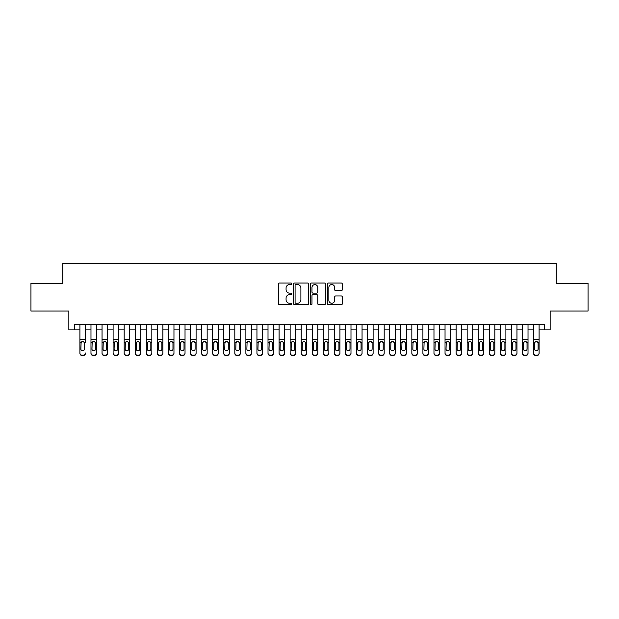 <?xml version="1.0" encoding="UTF-8"?>
<svg xmlns="http://www.w3.org/2000/svg" width="619" height="619" viewBox="0 0 619 619"><rect width="100%" height="100%" fill="white"/><g stroke="black" fill="none" stroke-linecap="round" stroke-linejoin="round"><path stroke-width="0.93" d="M291.797 283.796A0.758 0.758 0 0 0 291.038 283.038L279.494 283.038A1.083 1.083 0 0 0 278.411 284.121L278.411 303.674A1.083 1.083 0 0 0 279.494 304.757L291.038 304.757A0.758 0.758 0 0 0 291.797 303.999A0.758 0.758 0 0 0 291.038 303.24L289.545 303.24A3.474 3.474 0 0 1 286.071 299.766L286.071 298.134A3.474 3.474 0 0 1 289.545 294.659L291.038 294.659A0.758 0.758 0 0 0 291.797 293.901A0.758 0.758 0 0 0 291.038 293.135L289.545 293.135A3.474 3.474 0 0 1 286.071 289.661L286.071 288.036A3.474 3.474 0 0 1 289.545 284.562L291.038 284.562A0.758 0.758 0 0 0 291.797 283.796M341.239 290.698A1.083 1.083 0 0 0 342.322 289.607L342.322 284.121A1.083 1.083 0 0 0 341.239 283.038L328.426 283.038A1.083 1.083 0 0 0 327.335 284.121L327.335 303.674A1.083 1.083 0 0 0 328.426 304.757L341.239 304.757A1.083 1.083 0 0 0 342.322 303.674L342.322 297.05A1.083 1.083 0 0 0 341.239 295.959L335.753 295.959A1.083 1.083 0 0 0 334.67 297.05L334.67 300.331A2.902 2.902 0 0 1 331.761 303.24A2.902 2.902 0 0 1 328.859 300.331L328.859 287.464A2.902 2.902 0 0 1 331.761 284.562A2.902 2.902 0 0 1 334.67 287.464L334.67 289.607A1.083 1.083 0 0 0 335.753 290.698L341.239 290.698M74.381 329.857L74.381 324.325L544.619 324.325L544.619 329.857L550.152 329.857L550.152 311.048L588.05 311.048L588.05 283.386L556.241 283.386L556.241 263.47L62.759 263.47L62.759 283.386L30.95 283.386L30.95 311.048L68.848 311.048L68.848 329.857L79.913 329.857M308.548 284.121A1.083 1.083 0 0 0 307.465 283.038L294.652 283.038A1.083 1.083 0 0 0 293.561 284.121L293.561 303.674A1.083 1.083 0 0 0 294.652 304.757L307.465 304.757A1.083 1.083 0 0 0 308.548 303.674L308.548 284.121M311.535 283.038L324.348 283.038A1.083 1.083 0 0 1 325.439 284.121L325.439 303.674A1.083 1.083 0 0 1 324.348 304.757L318.87 304.757A1.083 1.083 0 0 1 317.779 303.674L317.779 295.743A1.083 1.083 0 0 0 316.696 294.659L313.059 294.659A1.083 1.083 0 0 0 311.968 295.743L311.968 303.999A0.758 0.758 0 0 1 311.21 304.757A0.758 0.758 0 0 1 310.452 303.999L310.452 284.121A1.083 1.083 0 0 1 311.535 283.038M85.445 329.857L90.978 329.857M96.51 329.857L102.042 329.857M107.574 329.857L113.107 329.857M118.639 329.857L124.171 329.857M129.704 329.857L135.236 329.857M140.768 329.857L146.301 329.857M151.833 329.857L157.365 329.857M162.898 329.857L168.43 329.857M173.962 329.857L179.495 329.857M185.027 329.857L190.559 329.857M196.091 329.857L201.624 329.857M207.156 329.857L212.688 329.857M218.221 329.857L223.753 329.857M229.285 329.857L234.818 329.857M240.35 329.857L245.882 329.857M251.415 329.857L256.947 329.857M262.479 329.857L268.012 329.857M273.544 329.857L279.076 329.857M284.608 329.857L290.141 329.857M295.673 329.857L301.205 329.857M306.738 329.857L312.262 329.857M317.795 329.857L323.327 329.857M328.859 329.857L334.392 329.857M339.924 329.857L345.456 329.857M350.988 329.857L356.521 329.857M362.053 329.857L367.585 329.857M373.118 329.857L378.65 329.857M384.182 329.857L389.715 329.857M395.247 329.857L400.779 329.857M406.312 329.857L411.844 329.857M417.376 329.857L422.909 329.857M428.441 329.857L433.973 329.857M439.505 329.857L445.038 329.857M450.57 329.857L456.102 329.857M461.635 329.857L467.167 329.857M472.699 329.857L478.232 329.857M483.764 329.857L489.296 329.857M494.829 329.857L500.361 329.857M505.893 329.857L511.426 329.857M516.958 329.857L522.49 329.857M528.022 329.857L533.555 329.857M539.087 329.857L544.619 329.857M295.843 284.562A0.758 0.758 0 0 0 295.085 285.32L295.085 302.482A0.758 0.758 0 0 0 295.843 303.24L297.414 303.24A3.474 3.474 0 0 0 300.896 299.766L300.896 288.036A3.474 3.474 0 0 0 297.414 284.562L295.843 284.562M317.779 287.518A2.902 2.902 0 0 0 314.878 284.616A2.902 2.902 0 0 0 311.968 287.518L311.968 292.052A1.083 1.083 0 0 0 313.059 293.135L316.696 293.135A1.083 1.083 0 0 0 317.779 292.052L317.779 287.518M79.913 324.325L79.913 352.985A2.213 2.197 -0 0 0 82.126 355.182L83.232 355.182A2.213 2.197 -0 0 0 85.445 352.985L85.445 353.333A2.213 2.197 180 0 1 83.232 355.53L83.232 355.182M85.445 342.74L85.445 324.325M84.447 349.031L84.447 343.205L84.447 349.031A1.772 1.756 180 0 1 82.675 350.787A1.772 1.756 180 0 0 84.447 349.031M80.903 349.379L80.903 349.031A1.772 1.756 180 0 0 82.675 350.787M81.754 341.688L80.903 343.073M83.604 341.688L82.675 341.425L84.254 342.392L84.447 343.205M82.126 355.182L83.232 355.53M82.126 355.53A2.213 2.197 180 0 1 79.913 353.333L79.913 352.985M79.913 342.392L81.104 342.392L80.903 349.031M81.104 342.392L82.675 341.425M90.978 342.74L90.978 352.985A2.213 2.197 0 0 0 93.19 355.182L94.297 355.182A2.213 2.197 0 0 0 96.51 352.985L96.51 353.333A2.213 2.197 180 0 1 94.297 355.53L94.297 355.182M95.512 349.031L95.512 343.205L95.512 349.031A1.772 1.756 180 0 1 93.74 350.787A1.772 1.756 180 0 0 95.512 349.031M91.968 349.379L91.968 349.031A1.772 1.756 180 0 0 93.74 350.787M92.819 341.688L91.968 343.073M94.668 341.688L93.74 341.425L95.318 342.392L95.512 343.205M102.042 342.74L102.042 352.985A2.213 2.197 0 0 0 104.255 355.182L105.362 355.182A2.213 2.197 0 0 0 107.574 352.985L107.574 353.333A2.213 2.197 180 0 1 105.362 355.53L105.362 355.182M106.576 349.031L106.576 343.205L106.576 349.031A1.772 1.756 180 0 1 104.804 350.787A1.772 1.756 180 0 0 106.576 349.031M103.033 349.379L103.033 349.031A1.772 1.756 180 0 0 104.804 350.787M103.884 341.688L103.033 343.073M105.733 341.688L104.804 341.425L106.383 342.392L106.576 343.205M113.107 342.74L113.107 352.985A2.213 2.197 0 0 0 115.32 355.182L116.426 355.182A2.213 2.197 0 0 0 118.639 352.985L118.639 353.333A2.213 2.197 180 0 1 116.426 355.53L116.426 355.182M117.641 349.031L117.641 343.205L117.641 349.031A1.772 1.756 180 0 1 115.869 350.787A1.772 1.756 180 0 0 117.641 349.031M114.097 349.379L114.097 349.031A1.772 1.756 180 0 0 115.869 350.787M114.948 341.688L114.097 343.073M116.798 341.688L115.869 341.425L117.448 342.392L117.641 343.205M124.171 342.74L124.171 352.985A2.213 2.197 0 0 0 126.384 355.182L127.491 355.182A2.213 2.197 0 0 0 129.704 352.985L129.704 353.333A2.213 2.197 180 0 1 127.491 355.53L127.491 355.182M128.706 349.031L128.706 343.205L128.706 349.031A1.772 1.756 180 0 1 126.934 350.787A1.772 1.756 180 0 0 128.706 349.031M125.162 349.379L125.162 349.031A1.772 1.756 180 0 0 126.934 350.787M126.013 341.688L125.162 343.073M127.862 341.688L126.934 341.425L128.512 342.392L128.706 343.205M96.51 324.325L96.51 353.333M90.978 324.325L90.978 353.333A2.213 2.197 180 0 0 93.19 355.53L94.297 355.53M90.978 342.392L92.169 342.392L91.968 349.031M92.169 342.392L93.74 341.425M107.574 324.325L107.574 353.333M102.042 324.325L102.042 353.333A2.213 2.197 180 0 0 104.255 355.53L105.362 355.53M102.042 342.392L103.234 342.392L103.033 349.031M103.234 342.392L104.804 341.425M118.639 324.325L118.639 353.333M113.107 324.325L113.107 353.333A2.213 2.197 180 0 0 115.32 355.53L116.426 355.53M113.107 342.392L114.298 342.392L114.097 349.031M114.298 342.392L115.869 341.425M129.704 324.325L129.704 353.333M124.171 324.325L124.171 353.333A2.213 2.197 180 0 0 126.384 355.53L127.491 355.53M124.171 342.392L125.363 342.392L125.162 349.031M125.363 342.392L126.934 341.425M135.236 342.74L135.236 352.985A2.213 2.197 0 0 0 137.449 355.182L138.555 355.182A2.213 2.197 0 0 0 140.768 352.985L140.768 353.333A2.213 2.197 180 0 1 138.555 355.53L138.555 355.182M139.77 349.031L139.77 343.205L139.77 349.031A1.772 1.756 180 0 1 137.998 350.787A1.772 1.756 180 0 0 139.77 349.031M136.226 349.379L136.226 349.031A1.772 1.756 180 0 0 137.998 350.787M137.078 341.688L136.226 343.073M138.927 341.688L137.998 341.425L139.577 342.392L139.77 343.205M140.768 324.325L140.768 353.333M135.236 324.325L135.236 353.333A2.213 2.197 180 0 0 137.449 355.53L138.555 355.53M135.236 342.392L136.428 342.392L136.226 349.031M136.428 342.392L137.998 341.425M146.301 342.74L146.301 352.985A2.213 2.197 0 0 0 148.514 355.182L149.62 355.182A2.213 2.197 0 0 0 151.833 352.985L151.833 353.333A2.213 2.197 180 0 1 149.62 355.53L149.62 355.182M150.835 349.031L150.835 343.205L150.835 349.031A1.772 1.756 180 0 1 149.063 350.787A1.772 1.756 180 0 0 150.835 349.031M147.291 349.379L147.291 349.031A1.772 1.756 180 0 0 149.063 350.787M148.142 341.688L147.291 343.073M149.991 341.688L149.063 341.425L150.641 342.392L150.835 343.205M151.833 324.325L151.833 353.333M146.301 324.325L146.301 353.333A2.213 2.197 180 0 0 148.514 355.53L149.62 355.53M146.301 342.392L147.492 342.392L147.291 349.031M147.492 342.392L149.063 341.425M157.365 342.74L157.365 352.985A2.213 2.197 0 0 0 159.578 355.182L160.685 355.182A2.213 2.197 0 0 0 162.898 352.985L162.898 353.333A2.213 2.197 180 0 1 160.685 355.53L160.685 355.182M161.899 349.031L161.899 343.205L161.899 349.031A1.772 1.756 180 0 1 160.128 350.787A1.772 1.756 180 0 0 161.899 349.031M158.356 349.379L158.356 349.031A1.772 1.756 180 0 0 160.128 350.787M159.207 341.688L158.356 343.073M161.056 341.688L160.128 341.425L161.706 342.392L161.899 343.205M162.898 324.325L162.898 353.333M157.365 324.325L157.365 353.333A2.213 2.197 180 0 0 159.578 355.53L160.685 355.53M157.365 342.392L158.557 342.392L158.356 349.031M158.557 342.392L160.128 341.425M168.43 342.74L168.43 352.985A2.213 2.197 0 0 0 170.643 355.182L171.749 355.182A2.213 2.197 0 0 0 173.962 352.985L173.962 353.333A2.213 2.197 180 0 1 171.749 355.53L171.749 355.182M172.964 349.031L172.964 343.205L172.964 349.031A1.772 1.756 180 0 1 171.192 350.787A1.772 1.756 180 0 0 172.964 349.031M169.42 349.379L169.42 349.031A1.772 1.756 180 0 0 171.192 350.787M170.271 341.688L169.42 343.073M172.121 341.688L171.192 341.425L172.771 342.392L172.964 343.205M173.962 324.325L173.962 353.333M168.43 324.325L168.43 353.333A2.213 2.197 180 0 0 170.643 355.53L171.749 355.53M168.43 342.392L169.621 342.392L169.42 349.031M169.621 342.392L171.192 341.425M179.495 342.74L179.495 352.985A2.213 2.197 0 0 0 181.707 355.182L182.814 355.182A2.213 2.197 0 0 0 185.027 352.985L185.027 353.333A2.213 2.197 180 0 1 182.814 355.53L182.814 355.182M184.029 349.031L184.029 343.205L184.029 349.031A1.772 1.756 180 0 1 182.257 350.787A1.772 1.756 180 0 0 184.029 349.031M180.485 349.379L180.485 349.031A1.772 1.756 180 0 0 182.257 350.787M181.336 341.688L180.485 343.073M183.185 341.688L182.257 341.425L183.835 342.392L184.029 343.205M185.027 324.325L185.027 353.333M179.495 324.325L179.495 353.333A2.213 2.197 180 0 0 181.707 355.53L182.814 355.53M179.495 342.392L180.686 342.392L180.485 349.031M180.686 342.392L182.257 341.425M190.559 342.74L190.559 352.985A2.213 2.197 0 0 0 192.772 355.182L193.879 355.182A2.213 2.197 0 0 0 196.091 352.985L196.091 353.333A2.213 2.197 180 0 1 193.879 355.53L193.879 355.182M195.093 349.031L195.093 343.205L195.093 349.031A1.772 1.756 180 0 1 193.321 350.787A1.772 1.756 180 0 0 195.093 349.031M191.55 349.379L191.55 349.031A1.772 1.756 180 0 0 193.321 350.787M192.401 341.688L191.55 343.073M194.242 341.688L193.321 341.425L194.9 342.392L195.093 343.205M196.091 324.325L196.091 353.333M190.559 324.325L190.559 353.333A2.213 2.197 180 0 0 192.772 355.53L193.879 355.53M190.559 342.392L191.751 342.392L191.55 349.031M191.751 342.392L193.321 341.425M201.624 342.74L201.624 352.985A2.213 2.197 0 0 0 203.837 355.182L204.943 355.182A2.213 2.197 0 0 0 207.156 352.985L207.156 353.333A2.213 2.197 180 0 1 204.943 355.53L204.943 355.182M206.158 349.031L206.158 343.205L206.158 349.031A1.772 1.756 180 0 1 204.386 350.787A1.772 1.756 180 0 0 206.158 349.031M202.614 349.379L202.614 349.031A1.772 1.756 180 0 0 204.386 350.787M203.465 341.688L202.614 343.073M205.307 341.688L204.386 341.425L205.965 342.392L206.158 343.205M207.156 324.325L207.156 353.333M201.624 324.325L201.624 353.333A2.213 2.197 180 0 0 203.837 355.53L204.943 355.53M201.624 342.392L202.815 342.392L202.614 349.031M202.815 342.392L204.386 341.425M212.688 342.74L212.688 352.985A2.213 2.197 0 0 0 214.901 355.182L216.008 355.182A2.213 2.197 0 0 0 218.221 352.985L218.221 353.333A2.213 2.197 180 0 1 216.008 355.53L216.008 355.182M217.223 349.031L217.223 343.205L217.223 349.031A1.772 1.756 180 0 1 215.451 350.787A1.772 1.756 180 0 0 217.223 349.031M213.679 349.379L213.679 349.031A1.772 1.756 180 0 0 215.451 350.787M214.53 341.688L213.679 343.073M216.371 341.688L215.451 341.425L217.029 342.392L217.223 343.205M218.221 324.325L218.221 353.333M212.688 324.325L212.688 353.333A2.213 2.197 180 0 0 214.901 355.53L216.008 355.53M212.688 342.392L213.88 342.392L213.679 349.031M213.88 342.392L215.451 341.425M223.753 342.74L223.753 352.985A2.213 2.197 0 0 0 225.966 355.182L227.072 355.182A2.213 2.197 0 0 0 229.285 352.985L229.285 353.333A2.213 2.197 180 0 1 227.072 355.53L227.072 355.182M228.287 349.031L228.287 343.205L228.287 349.031A1.772 1.756 180 0 1 226.515 350.787A1.772 1.756 180 0 0 228.287 349.031M224.743 349.379L224.743 349.031A1.772 1.756 180 0 0 226.515 350.787M225.595 341.688L224.743 343.073M227.436 341.688L226.515 341.425L228.094 342.392L228.287 343.205M229.285 324.325L229.285 353.333M223.753 324.325L223.753 353.333A2.213 2.197 180 0 0 225.966 355.53L227.072 355.53M223.753 342.392L224.945 342.392L224.743 349.031M224.945 342.392L226.515 341.425M234.818 342.74L234.818 352.985A2.213 2.197 0 0 0 237.031 355.182L238.137 355.182A2.213 2.197 0 0 0 240.35 352.985L240.35 353.333A2.213 2.197 180 0 1 238.137 355.53L238.137 355.182M239.352 349.031L239.352 343.205L239.352 349.031A1.772 1.756 180 0 1 237.58 350.787A1.772 1.756 180 0 0 239.352 349.031M235.808 349.379L235.808 349.031A1.772 1.756 180 0 0 237.58 350.787M236.659 341.688L235.808 343.073M238.501 341.688L237.58 341.425L239.158 342.392L239.352 343.205M240.35 324.325L240.35 353.333M234.818 324.325L234.818 353.333A2.213 2.197 180 0 0 237.031 355.53L238.137 355.53M234.818 342.392L236.009 342.392L235.808 349.031M236.009 342.392L237.58 341.425M245.882 342.74L245.882 352.985A2.213 2.197 0 0 0 248.095 355.182L249.202 355.182A2.213 2.197 0 0 0 251.415 352.985L251.415 353.333A2.213 2.197 180 0 1 249.202 355.53L249.202 355.182M250.416 349.031L250.416 343.205L250.416 349.031A1.772 1.756 180 0 1 248.645 350.787A1.772 1.756 180 0 0 250.416 349.031M246.873 349.379L246.873 349.031A1.772 1.756 180 0 0 248.645 350.787M247.724 341.688L246.873 343.073M249.565 341.688L248.645 341.425L250.223 342.392L250.416 343.205M251.415 324.325L251.415 353.333M245.882 324.325L245.882 353.333A2.213 2.197 180 0 0 248.095 355.53L249.202 355.53M245.882 342.392L247.074 342.392L246.873 349.031M247.074 342.392L248.645 341.425M256.947 342.74L256.947 352.985A2.213 2.197 0 0 0 259.16 355.182L260.266 355.182A2.213 2.197 0 0 0 262.479 352.985L262.479 353.333A2.213 2.197 180 0 1 260.266 355.53L260.266 355.182M261.481 349.031L261.481 343.205L261.481 349.031A1.772 1.756 180 0 1 259.709 350.787A1.772 1.756 180 0 0 261.481 349.031M257.937 349.379L257.937 349.031A1.772 1.756 180 0 0 259.709 350.787M258.788 341.688L257.937 343.073M260.63 341.688L259.709 341.425L261.288 342.392L261.481 343.205M262.479 324.325L262.479 353.333M256.947 324.325L256.947 353.333A2.213 2.197 180 0 0 259.16 355.53L260.266 355.53M256.947 342.392L258.138 342.392L257.937 349.031M258.138 342.392L259.709 341.425M268.012 342.74L268.012 352.985A2.213 2.197 0 0 0 270.224 355.182L271.331 355.182A2.213 2.197 0 0 0 273.544 352.985L273.544 353.333A2.213 2.197 180 0 1 271.331 355.53L271.331 355.182M272.546 349.031L272.546 343.205L272.546 349.031A1.772 1.756 180 0 1 270.774 350.787A1.772 1.756 180 0 0 272.546 349.031M269.002 349.379L269.002 349.031A1.772 1.756 180 0 0 270.774 350.787M269.853 341.688L269.002 343.073M271.695 341.688L270.774 341.425L272.352 342.392L272.546 343.205M273.544 324.325L273.544 353.333M268.012 324.325L268.012 353.333A2.213 2.197 180 0 0 270.224 355.53L271.331 355.53M268.012 342.392L269.203 342.392L269.002 349.031M269.203 342.392L270.774 341.425M279.076 342.74L279.076 352.985A2.213 2.197 0 0 0 281.289 355.182L282.396 355.182A2.213 2.197 0 0 0 284.608 352.985L284.608 353.333A2.213 2.197 180 0 1 282.396 355.53L282.396 355.182M283.61 349.031L283.61 343.205L283.61 349.031A1.772 1.756 180 0 1 281.838 350.787A1.772 1.756 180 0 0 283.61 349.031M280.067 349.379L280.067 349.031A1.772 1.756 180 0 0 281.838 350.787M280.918 341.688L280.067 343.073M282.759 341.688L281.838 341.425L283.409 342.392L283.61 343.205M284.608 324.325L284.608 353.333M279.076 324.325L279.076 353.333A2.213 2.197 180 0 0 281.289 355.53L282.396 355.53M279.076 342.392L280.268 342.392L280.067 349.031M280.268 342.392L281.838 341.425M290.141 342.74L290.141 352.985A2.213 2.197 0 0 0 292.354 355.182L293.46 355.182A2.213 2.197 0 0 0 295.673 352.985L295.673 353.333A2.213 2.197 180 0 1 293.46 355.53L293.46 355.182M294.675 349.031L294.675 343.205L294.675 349.031A1.772 1.756 180 0 1 292.903 350.787A1.772 1.756 180 0 0 294.675 349.031M291.131 349.379L291.131 349.031A1.772 1.756 180 0 0 292.903 350.787M291.982 341.688L291.131 343.073M293.824 341.688L292.903 341.425L294.474 342.392L294.675 343.205M295.673 324.325L295.673 353.333M290.141 324.325L290.141 353.333A2.213 2.197 180 0 0 292.354 355.53L293.46 355.53M290.141 342.392L291.332 342.392L291.131 349.031M291.332 342.392L292.903 341.425M301.205 342.74L301.205 352.985A2.213 2.197 0 0 0 303.418 355.182L304.525 355.182A2.213 2.197 0 0 0 306.738 352.985L306.738 353.333A2.213 2.197 180 0 1 304.525 355.53L304.525 355.182M305.74 349.031L305.74 343.205L305.74 349.031A1.772 1.756 180 0 1 303.968 350.787A1.772 1.756 180 0 0 305.74 349.031M302.196 349.379L302.196 349.031A1.772 1.756 180 0 0 303.968 350.787M303.047 341.688L302.196 343.073M304.888 341.688L303.968 341.425L305.538 342.392L305.74 343.205M306.738 324.325L306.738 353.333M301.205 324.325L301.205 353.333A2.213 2.197 180 0 0 303.418 355.53L304.525 355.53M301.205 342.392L302.397 342.392L302.196 349.031M302.397 342.392L303.968 341.425M312.262 342.74L312.262 352.985A2.213 2.197 0 0 0 314.475 355.182L315.582 355.182A2.213 2.197 0 0 0 317.795 352.985L317.795 353.333A2.213 2.197 180 0 1 315.582 355.53L315.582 355.182M316.804 349.031L316.804 343.205L316.804 349.031A1.772 1.756 180 0 1 315.032 350.787A1.772 1.756 180 0 0 316.804 349.031M313.26 349.379L313.26 349.031A1.772 1.756 180 0 0 315.032 350.787M314.112 341.688L313.26 343.073M315.953 341.688L315.032 341.425L316.603 342.392L316.804 343.205M317.795 324.325L317.795 353.333M312.262 324.325L312.262 353.333A2.213 2.197 180 0 0 314.475 355.53L315.582 355.53M312.262 342.392L313.462 342.392L313.26 349.031M313.462 342.392L315.032 341.425M323.327 342.74L323.327 352.985A2.213 2.197 0 0 0 325.54 355.182L326.646 355.182A2.213 2.197 0 0 0 328.859 352.985L328.859 353.333A2.213 2.197 180 0 1 326.646 355.53L326.646 355.182M327.869 349.031L327.869 343.205L327.869 349.031A1.772 1.756 180 0 1 326.097 350.787A1.772 1.756 180 0 0 327.869 349.031M324.325 349.379L324.325 349.031A1.772 1.756 180 0 0 326.097 350.787M325.176 341.688L324.325 343.073M327.018 341.688L326.097 341.425L327.668 342.392L327.869 343.205M328.859 324.325L328.859 353.333M323.327 324.325L323.327 353.333A2.213 2.197 180 0 0 325.54 355.53L326.646 355.53M323.327 342.392L324.526 342.392L324.325 349.031M324.526 342.392L326.097 341.425M334.392 342.74L334.392 352.985A2.213 2.197 0 0 0 336.604 355.182L337.711 355.182A2.213 2.197 0 0 0 339.924 352.985L339.924 353.333A2.213 2.197 180 0 1 337.711 355.53L337.711 355.182M338.933 349.031L338.933 343.205L338.933 349.031A1.772 1.756 180 0 1 337.162 350.787A1.772 1.756 180 0 0 338.933 349.031M335.39 349.379L335.39 349.031A1.772 1.756 180 0 0 337.162 350.787M336.241 341.688L335.39 343.073M338.082 341.688L337.162 341.425L338.732 342.392L338.933 343.205M339.924 324.325L339.924 353.333M334.392 324.325L334.392 353.333A2.213 2.197 180 0 0 336.604 355.53L337.711 355.53M334.392 342.392L335.591 342.392L335.39 349.031M335.591 342.392L337.162 341.425M345.456 342.74L345.456 352.985A2.213 2.197 0 0 0 347.669 355.182L348.776 355.182A2.213 2.197 0 0 0 350.988 352.985L350.988 353.333A2.213 2.197 180 0 1 348.776 355.53L348.776 355.182M349.998 349.031L349.998 343.205L349.998 349.031A1.772 1.756 180 0 1 348.226 350.787A1.772 1.756 180 0 0 349.998 349.031M346.454 349.379L346.454 349.031A1.772 1.756 180 0 0 348.226 350.787M347.305 341.688L346.454 343.073M349.147 341.688L348.226 341.425L349.797 342.392L349.998 343.205M350.988 324.325L350.988 353.333M345.456 324.325L345.456 353.333A2.213 2.197 180 0 0 347.669 355.53L348.776 355.53M345.456 342.392L346.648 342.392L346.454 349.031M346.648 342.392L348.226 341.425M356.521 342.74L356.521 352.985A2.213 2.197 0 0 0 358.734 355.182L359.84 355.182A2.213 2.197 0 0 0 362.053 352.985L362.053 353.333A2.213 2.197 180 0 1 359.84 355.53L359.84 355.182M361.063 349.031L361.063 343.205L361.063 349.031A1.772 1.756 180 0 1 359.291 350.787A1.772 1.756 180 0 0 361.063 349.031M357.519 349.379L357.519 349.031A1.772 1.756 180 0 0 359.291 350.787M358.37 341.688L357.519 343.073M360.212 341.688L359.291 341.425L360.862 342.392L361.063 343.205M367.585 342.74L367.585 352.985A2.213 2.197 0 0 0 369.798 355.182L370.905 355.182A2.213 2.197 0 0 0 373.118 352.985L373.118 353.333A2.213 2.197 180 0 1 370.905 355.53L370.905 355.182M372.127 349.031L372.127 343.205L372.127 349.031A1.772 1.756 180 0 1 370.355 350.787A1.772 1.756 180 0 0 372.127 349.031M368.584 349.379L368.584 349.031A1.772 1.756 180 0 0 370.355 350.787M369.435 341.688L368.584 343.073M371.276 341.688L370.355 341.425L371.926 342.392L372.127 343.205M378.65 342.74L378.65 352.985A2.213 2.197 0 0 0 380.863 355.182L381.969 355.182A2.213 2.197 0 0 0 384.182 352.985L384.182 353.333A2.213 2.197 180 0 1 381.969 355.53L381.969 355.182M383.192 349.031L383.192 343.205L383.192 349.031A1.772 1.756 180 0 1 381.42 350.787A1.772 1.756 180 0 0 383.192 349.031M379.648 349.379L379.648 349.031A1.772 1.756 180 0 0 381.42 350.787M380.499 341.688L379.648 343.073M382.341 341.688L381.42 341.425L382.991 342.392L383.192 343.205M362.053 324.325L362.053 353.333M356.521 324.325L356.521 353.333A2.213 2.197 180 0 0 358.734 355.53L359.84 355.53M356.521 342.392L357.712 342.392L357.519 349.031M357.712 342.392L359.291 341.425M373.118 324.325L373.118 353.333M367.585 324.325L367.585 353.333A2.213 2.197 180 0 0 369.798 355.53L370.905 355.53M367.585 342.392L368.777 342.392L368.584 349.031M368.777 342.392L370.355 341.425M384.182 324.325L384.182 353.333M378.65 324.325L378.65 353.333A2.213 2.197 180 0 0 380.863 355.53L381.969 355.53M378.65 342.392L379.842 342.392L379.648 349.031M379.842 342.392L381.42 341.425M389.715 342.74L389.715 352.985A2.213 2.197 0 0 0 391.928 355.182L393.034 355.182A2.213 2.197 0 0 0 395.247 352.985L395.247 353.333A2.213 2.197 180 0 1 393.034 355.53L393.034 355.182M394.257 349.031L394.257 343.205L394.257 349.031A1.772 1.756 180 0 1 392.485 350.787A1.772 1.756 180 0 0 394.257 349.031M390.713 349.379L390.713 349.031A1.772 1.756 180 0 0 392.485 350.787M391.564 341.688L390.713 343.073M393.405 341.688L392.485 341.425L394.055 342.392L394.257 343.205M395.247 324.325L395.247 353.333M389.715 324.325L389.715 353.333A2.213 2.197 180 0 0 391.928 355.53L393.034 355.53M389.715 342.392L390.906 342.392L390.713 349.031M390.906 342.392L392.485 341.425M400.779 342.74L400.779 352.985A2.213 2.197 0 0 0 402.992 355.182L404.099 355.182A2.213 2.197 0 0 0 406.312 352.985L406.312 353.333A2.213 2.197 180 0 1 404.099 355.53L404.099 355.182M405.321 349.031L405.321 343.205L405.321 349.031A1.772 1.756 180 0 1 403.549 350.787A1.772 1.756 180 0 0 405.321 349.031M401.777 349.379L401.777 349.031A1.772 1.756 180 0 0 403.549 350.787M402.629 341.688L401.777 343.073M404.47 341.688L403.549 341.425L405.12 342.392L405.321 343.205M406.312 324.325L406.312 353.333M400.779 324.325L400.779 353.333A2.213 2.197 180 0 0 402.992 355.53L404.099 355.53M400.779 342.392L401.971 342.392L401.777 349.031M401.971 342.392L403.549 341.425M411.844 342.74L411.844 352.985A2.213 2.197 0 0 0 414.057 355.182L415.163 355.182A2.213 2.197 0 0 0 417.376 352.985L417.376 353.333A2.213 2.197 180 0 1 415.163 355.53L415.163 355.182M416.386 349.031L416.386 343.205L416.386 349.031A1.772 1.756 180 0 1 414.614 350.787A1.772 1.756 180 0 0 416.386 349.031M412.842 349.379L412.842 349.031A1.772 1.756 180 0 0 414.614 350.787M413.693 341.688L412.842 343.073M415.535 341.688L414.614 341.425L416.185 342.392L416.386 343.205M417.376 324.325L417.376 353.333M411.844 324.325L411.844 353.333A2.213 2.197 180 0 0 414.057 355.53L415.163 355.53M411.844 342.392L413.035 342.392L412.842 349.031M413.035 342.392L414.614 341.425M422.909 342.74L422.909 352.985A2.213 2.197 0 0 0 425.121 355.182L426.228 355.182A2.213 2.197 0 0 0 428.441 352.985L428.441 353.333A2.213 2.197 180 0 1 426.228 355.53L426.228 355.182M427.45 349.031L427.45 343.205L427.45 349.031A1.772 1.756 180 0 1 425.679 350.787A1.772 1.756 180 0 0 427.45 349.031M423.907 349.379L423.907 349.031A1.772 1.756 180 0 0 425.679 350.787M424.758 341.688L423.907 343.073M426.599 341.688L425.679 341.425L427.249 342.392L427.45 343.205M428.441 324.325L428.441 353.333M422.909 324.325L422.909 353.333A2.213 2.197 180 0 0 425.121 355.53L426.228 355.53M422.909 342.392L424.1 342.392L423.907 349.031M424.1 342.392L425.679 341.425M433.973 342.74L433.973 352.985A2.213 2.197 0 0 0 436.186 355.182L437.293 355.182A2.213 2.197 0 0 0 439.505 352.985L439.505 353.333A2.213 2.197 180 0 1 437.293 355.53L437.293 355.182M438.515 349.031L438.515 343.205L438.515 349.031A1.772 1.756 180 0 1 436.743 350.787A1.772 1.756 180 0 0 438.515 349.031M434.971 349.379L434.971 349.031A1.772 1.756 180 0 0 436.743 350.787M435.815 341.688L434.971 343.073M437.664 341.688L436.743 341.425L438.314 342.392L438.515 343.205M439.505 324.325L439.505 353.333M433.973 324.325L433.973 353.333A2.213 2.197 180 0 0 436.186 355.53L437.293 355.53M433.973 342.392L435.165 342.392L434.971 349.031M435.165 342.392L436.743 341.425M445.038 342.74L445.038 352.985A2.213 2.197 0 0 0 447.251 355.182L448.357 355.182A2.213 2.197 0 0 0 450.57 352.985L450.57 353.333A2.213 2.197 180 0 1 448.357 355.53L448.357 355.182M449.58 349.031L449.58 343.205L449.58 349.031A1.772 1.756 180 0 1 447.808 350.787A1.772 1.756 180 0 0 449.58 349.031M446.036 349.379L446.036 349.031A1.772 1.756 180 0 0 447.808 350.787M446.879 341.688L446.036 343.073M448.729 341.688L447.808 341.425L449.379 342.392L449.58 343.205M450.57 324.325L450.57 353.333M445.038 324.325L445.038 353.333A2.213 2.197 180 0 0 447.251 355.53L448.357 355.53M445.038 342.392L446.229 342.392L446.036 349.031M446.229 342.392L447.808 341.425M456.102 342.74L456.102 352.985A2.213 2.197 0 0 0 458.315 355.182L459.422 355.182A2.213 2.197 0 0 0 461.635 352.985L461.635 353.333A2.213 2.197 180 0 1 459.422 355.53L459.422 355.182M460.644 349.031L460.644 343.205L460.644 349.031A1.772 1.756 180 0 1 458.872 350.787A1.772 1.756 180 0 0 460.644 349.031M457.101 349.379L457.101 349.031A1.772 1.756 180 0 0 458.872 350.787M457.944 341.688L457.101 343.073M459.793 341.688L458.872 341.425L460.443 342.392L460.644 343.205M461.635 324.325L461.635 353.333M456.102 324.325L456.102 353.333A2.213 2.197 180 0 0 458.315 355.53L459.422 355.53M456.102 342.392L457.294 342.392L457.101 349.031M457.294 342.392L458.872 341.425M467.167 342.74L467.167 352.985A2.213 2.197 0 0 0 469.38 355.182L470.486 355.182A2.213 2.197 0 0 0 472.699 352.985L472.699 353.333A2.213 2.197 180 0 1 470.486 355.53L470.486 355.182M471.709 349.031L471.709 343.205L471.709 349.031A1.772 1.756 180 0 1 469.937 350.787A1.772 1.756 180 0 0 471.709 349.031M468.165 349.379L468.165 349.031A1.772 1.756 180 0 0 469.937 350.787M469.009 341.688L468.165 343.073M470.858 341.688L469.937 341.425L471.508 342.392L471.709 343.205M472.699 324.325L472.699 353.333M467.167 324.325L467.167 353.333A2.213 2.197 180 0 0 469.38 355.53L470.486 355.53M467.167 342.392L468.359 342.392L468.165 349.031M468.359 342.392L469.937 341.425M478.232 342.74L478.232 352.985A2.213 2.197 0 0 0 480.445 355.182L481.551 355.182A2.213 2.197 0 0 0 483.764 352.985L483.764 353.333A2.213 2.197 180 0 1 481.551 355.53L481.551 355.182M482.774 349.031L482.774 343.205L482.774 349.031A1.772 1.756 180 0 1 481.002 350.787A1.772 1.756 180 0 0 482.774 349.031M479.23 349.379L479.23 349.031A1.772 1.756 180 0 0 481.002 350.787M480.073 341.688L479.23 343.073M481.922 341.688L481.002 341.425L482.572 342.392L482.774 343.205M483.764 324.325L483.764 353.333M478.232 324.325L478.232 353.333A2.213 2.197 180 0 0 480.445 355.53L481.551 355.53M478.232 342.392L479.423 342.392L479.23 349.031M479.423 342.392L481.002 341.425M489.296 342.74L489.296 352.985A2.213 2.197 0 0 0 491.509 355.182L492.616 355.182A2.213 2.197 0 0 0 494.829 352.985L494.829 353.333A2.213 2.197 180 0 1 492.616 355.53L492.616 355.182M493.838 349.031L493.838 343.205L493.838 349.031A1.772 1.756 180 0 1 492.066 350.787A1.772 1.756 180 0 0 493.838 349.031M490.294 349.379L490.294 349.031A1.772 1.756 180 0 0 492.066 350.787M491.138 341.688L490.294 343.073M492.987 341.688L492.066 341.425L493.637 342.392L493.838 343.205M494.829 324.325L494.829 353.333M489.296 324.325L489.296 353.333A2.213 2.197 180 0 0 491.509 355.53L492.616 355.53M489.296 342.392L490.488 342.392L490.294 349.031M490.488 342.392L492.066 341.425M500.361 342.74L500.361 352.985A2.213 2.197 0 0 0 502.574 355.182L503.68 355.182A2.213 2.197 0 0 0 505.893 352.985L505.893 353.333A2.213 2.197 180 0 1 503.68 355.53L503.68 355.182M504.903 349.031L504.903 343.205L504.903 349.031A1.772 1.756 180 0 1 503.131 350.787A1.772 1.756 180 0 0 504.903 349.031M501.359 349.379L501.359 349.031A1.772 1.756 180 0 0 503.131 350.787M502.202 341.688L501.359 343.073M504.052 341.688L503.131 341.425L504.702 342.392L504.903 343.205M505.893 324.325L505.893 353.333M500.361 324.325L500.361 353.333A2.213 2.197 180 0 0 502.574 355.53L503.68 355.53M500.361 342.392L501.552 342.392L501.359 349.031M501.552 342.392L503.131 341.425M511.426 342.74L511.426 352.985A2.213 2.197 0 0 0 513.638 355.182L514.745 355.182A2.213 2.197 0 0 0 516.958 352.985L516.958 353.333A2.213 2.197 180 0 1 514.745 355.53L514.745 355.182M515.967 349.031L515.967 343.205L515.967 349.031A1.772 1.756 180 0 1 514.196 350.787A1.772 1.756 180 0 0 515.967 349.031M512.424 349.379L512.424 349.031A1.772 1.756 180 0 0 514.196 350.787M513.267 341.688L512.424 343.073M515.116 341.688L514.196 341.425L515.766 342.392L515.967 343.205M516.958 324.325L516.958 353.333M511.426 324.325L511.426 353.333A2.213 2.197 180 0 0 513.638 355.53L514.745 355.53M511.426 342.392L512.617 342.392L512.424 349.031M512.617 342.392L514.196 341.425M522.49 342.74L522.49 352.985A2.213 2.197 0 0 0 524.703 355.182L525.81 355.182A2.213 2.197 0 0 0 528.022 352.985L528.022 353.333A2.213 2.197 180 0 1 525.81 355.53L525.81 355.182M527.032 349.031L527.032 343.205L527.032 349.031A1.772 1.756 180 0 1 525.26 350.787A1.772 1.756 180 0 0 527.032 349.031M523.488 349.379L523.488 349.031A1.772 1.756 180 0 0 525.26 350.787M524.332 341.688L523.488 343.073M526.181 341.688L525.26 341.425L526.831 342.392L527.032 343.205M528.022 324.325L528.022 353.333M522.49 324.325L522.49 353.333A2.213 2.197 180 0 0 524.703 355.53L525.81 355.53M522.49 342.392L523.682 342.392L523.488 349.031M523.682 342.392L525.26 341.425M533.555 342.74L533.555 352.985A2.213 2.197 0 0 0 535.768 355.182L536.874 355.182A2.213 2.197 0 0 0 539.087 352.985L539.087 353.333A2.213 2.197 180 0 1 536.874 355.53L536.874 355.182M538.097 349.031L538.097 343.205L538.097 349.031A1.772 1.756 180 0 1 536.325 350.787A1.772 1.756 180 0 0 538.097 349.031M534.553 349.379L534.553 349.031A1.772 1.756 180 0 0 536.325 350.787M535.396 341.688L534.553 343.073M537.246 341.688L536.325 341.425L537.896 342.392L538.097 343.205M539.087 324.325L539.087 353.333M533.555 324.325L533.555 353.333A2.213 2.197 180 0 0 535.768 355.53L536.874 355.53M533.555 342.392L534.746 342.392L534.553 349.031M534.746 342.392L536.325 341.425M84.254 342.392L85.445 342.392M79.913 339.529L85.445 339.529M79.913 324.402L85.445 324.402M95.318 342.392L96.51 342.392M90.978 339.529L96.51 339.529M90.978 324.402L96.51 324.402M106.383 342.392L107.574 342.392M102.042 339.529L107.574 339.529M102.042 324.402L107.574 324.402M117.448 342.392L118.639 342.392M113.107 339.529L118.639 339.529M113.107 324.402L118.639 324.402M128.512 342.392L129.704 342.392M124.171 339.529L129.704 339.529M124.171 324.402L129.704 324.402M139.577 342.392L140.768 342.392M135.236 339.529L140.768 339.529M135.236 324.402L140.768 324.402M150.641 342.392L151.833 342.392M146.301 339.529L151.833 339.529M146.301 324.402L151.833 324.402M161.706 342.392L162.898 342.392M157.365 339.529L162.898 339.529M157.365 324.402L162.898 324.402M172.771 342.392L173.962 342.392M168.43 339.529L173.962 339.529M168.43 324.402L173.962 324.402M183.835 342.392L185.027 342.392M179.495 339.529L185.027 339.529M179.495 324.402L185.027 324.402M194.9 342.392L196.091 342.392M190.559 339.529L196.091 339.529M190.559 324.402L196.091 324.402M205.965 342.392L207.156 342.392M201.624 339.529L207.156 339.529M201.624 324.402L207.156 324.402M217.029 342.392L218.221 342.392M212.688 339.529L218.221 339.529M212.688 324.402L218.221 324.402M228.094 342.392L229.285 342.392M223.753 339.529L229.285 339.529M223.753 324.402L229.285 324.402M239.158 342.392L240.35 342.392M234.818 339.529L240.35 339.529M234.818 324.402L240.35 324.402M250.223 342.392L251.415 342.392M245.882 339.529L251.415 339.529M245.882 324.402L251.415 324.402M261.288 342.392L262.479 342.392M256.947 339.529L262.479 339.529M256.947 324.402L262.479 324.402M272.352 342.392L273.544 342.392M268.012 339.529L273.544 339.529M268.012 324.402L273.544 324.402M283.409 342.392L284.608 342.392M279.076 339.529L284.608 339.529M279.076 324.402L284.608 324.402M294.474 342.392L295.673 342.392M290.141 339.529L295.673 339.529M290.141 324.402L295.673 324.402M305.538 342.392L306.738 342.392M301.205 339.529L306.738 339.529M301.205 324.402L306.738 324.402M316.603 342.392L317.795 342.392M312.262 339.529L317.795 339.529M312.262 324.402L317.795 324.402M327.668 342.392L328.859 342.392M323.327 339.529L328.859 339.529M323.327 324.402L328.859 324.402M338.732 342.392L339.924 342.392M334.392 339.529L339.924 339.529M334.392 324.402L339.924 324.402M349.797 342.392L350.988 342.392M345.456 339.529L350.988 339.529M345.456 324.402L350.988 324.402M360.862 342.392L362.053 342.392M356.521 339.529L362.053 339.529M356.521 324.402L362.053 324.402M371.926 342.392L373.118 342.392M367.585 339.529L373.118 339.529M367.585 324.402L373.118 324.402M382.991 342.392L384.182 342.392M378.65 339.529L384.182 339.529M378.65 324.402L384.182 324.402M394.055 342.392L395.247 342.392M389.715 339.529L395.247 339.529M389.715 324.402L395.247 324.402M405.12 342.392L406.312 342.392M400.779 339.529L406.312 339.529M400.779 324.402L406.312 324.402M416.185 342.392L417.376 342.392M411.844 339.529L417.376 339.529M411.844 324.402L417.376 324.402M427.249 342.392L428.441 342.392M422.909 339.529L428.441 339.529M422.909 324.402L428.441 324.402M438.314 342.392L439.505 342.392M433.973 339.529L439.505 339.529M433.973 324.402L439.505 324.402M449.379 342.392L450.57 342.392M445.038 339.529L450.57 339.529M445.038 324.402L450.57 324.402M460.443 342.392L461.635 342.392M456.102 339.529L461.635 339.529M456.102 324.402L461.635 324.402M471.508 342.392L472.699 342.392M467.167 339.529L472.699 339.529M467.167 324.402L472.699 324.402M482.572 342.392L483.764 342.392M478.232 339.529L483.764 339.529M478.232 324.402L483.764 324.402M493.637 342.392L494.829 342.392M489.296 339.529L494.829 339.529M489.296 324.402L494.829 324.402M504.702 342.392L505.893 342.392M500.361 339.529L505.893 339.529M500.361 324.402L505.893 324.402M515.766 342.392L516.958 342.392M511.426 339.529L516.958 339.529M511.426 324.402L516.958 324.402M526.831 342.392L528.022 342.392M522.49 339.529L528.022 339.529M522.49 324.402L528.022 324.402M537.896 342.392L539.087 342.392M533.555 339.529L539.087 339.529M533.555 324.402L539.087 324.402"/></g></svg>
